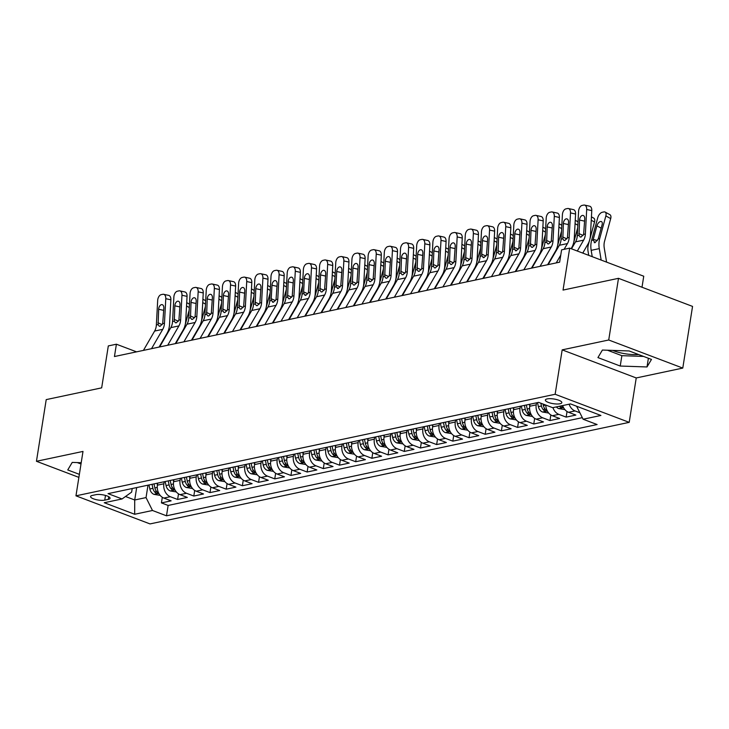 <?xml version="1.0" encoding="UTF-8"?>
<svg xmlns="http://www.w3.org/2000/svg" width="729" height="729" viewBox="0 0 729 729"><rect width="100%" height="100%" fill="white"/><g stroke="black" fill="none" stroke-linecap="round" stroke-linejoin="round"><path stroke-width="1.09" d="M612.661 350.394A20.312 5.741 -171 0 0 638.568 354.522M547.197 398.909A8.329 2.351 -171 0 0 545.374 400.039A8.329 2.351 -171 0 0 550.687 403.146A8.329 2.351 -171 0 0 560.009 403.766A8.329 2.351 -171 0 0 561.831 402.645A8.329 2.351 -171 0 0 556.528 399.538A8.329 2.351 -171 0 0 547.197 398.909M642.003 287.244L643.743 276.218L569.686 248.133L561.594 249.856L559.635 262.185L114.444 356.536L116.403 344.206L108.311 345.92L101.668 387.855L46.219 399.61L36.45 461.284L78.878 477.377M682.781 368.081L692.55 306.408L618.493 278.323L608.724 339.996L562.177 349.865L555.143 394.271L629.209 422.355L636.235 377.95L682.781 368.081L608.724 339.996M555.143 394.271L75.962 495.829L150.019 523.914L629.209 422.355M157.719 483.108L157.4 485.168A10.416 8.037 78 0 0 163.843 498.071L171.142 500.841L161.428 502.901L162.321 497.296M164.198 481.741L163.87 483.792A10.416 8.037 78 0 0 170.313 496.695L177.621 499.465L178.505 493.87M177.621 499.465L187.335 497.415L180.027 494.645A10.416 8.037 78 0 1 173.584 481.732L173.912 479.682M190.096 476.247L189.777 478.306A10.416 8.037 78 0 0 196.219 491.209L203.519 493.98L193.814 496.039L194.698 490.435M206.289 472.82L205.961 474.871A10.416 8.037 78 0 0 212.403 487.774L219.711 490.553L209.998 492.604L210.881 487.008M222.473 469.385L222.154 471.444A10.416 8.037 78 0 0 228.596 484.348L235.904 487.118L226.19 489.177L227.074 483.573M238.665 465.959L238.337 468.009A10.416 8.037 78 0 0 244.78 480.912L252.088 483.691L242.374 485.742L243.267 480.147M254.849 462.523L254.53 464.583A10.416 8.037 78 0 0 260.973 477.486L268.281 480.256L258.567 482.316L259.451 476.711M271.042 459.097L270.714 461.147A10.416 8.037 78 0 0 277.157 474.05L284.465 476.821L274.751 478.88L275.644 473.276M287.235 455.661L286.907 457.721A10.416 8.037 78 0 0 293.35 470.624L300.658 473.394L290.944 475.454L291.828 469.85M303.419 452.235L303.091 454.285A10.416 8.037 78 0 0 309.533 467.189L316.842 469.959L307.128 472.018L308.021 466.414M319.612 448.8L319.284 450.859A10.416 8.037 78 0 0 325.726 463.762L333.035 466.533L323.321 468.592L324.205 462.988M335.796 445.373L335.468 447.424A10.416 8.037 78 0 0 341.919 460.327L349.218 463.097L339.504 465.157L340.397 459.552M351.989 441.938L351.66 443.997A10.416 8.037 78 0 0 358.103 456.901L365.411 459.671L355.697 461.73L356.581 456.126M368.172 438.512L367.853 440.562A10.416 8.037 78 0 0 374.296 453.465L381.595 456.236L371.881 458.295L372.774 452.691M384.365 435.076L384.037 437.136A10.416 8.037 78 0 0 390.48 450.039L397.788 452.809L388.074 454.869L388.958 449.264M400.549 431.65L400.23 433.7A10.416 8.037 78 0 0 406.673 446.604L413.972 449.374L404.267 451.433L405.151 445.829M416.742 428.215L416.414 430.274A10.416 8.037 78 0 0 422.856 443.177L430.165 445.948L420.451 448.007L421.335 442.403M432.926 424.788L432.607 426.839A10.416 8.037 78 0 0 439.049 439.742L446.358 442.512L436.644 444.572L437.528 438.967M449.119 421.353L448.791 423.412A10.416 8.037 78 0 0 455.233 436.316L462.541 439.086L452.827 441.145L453.72 435.541M465.302 417.927L464.984 419.977A10.416 8.037 78 0 0 471.426 432.88L478.734 435.65L469.02 437.71L469.904 432.106M481.495 414.491L481.167 416.551A10.416 8.037 78 0 0 487.61 429.454L494.918 432.224L485.204 434.284L486.097 428.679M497.688 411.065L497.36 413.115A10.416 8.037 78 0 0 503.803 426.018L511.111 428.789L501.397 430.848L502.281 425.244M513.872 407.629L513.544 409.689A10.416 8.037 78 0 0 519.996 422.592L527.295 425.362L517.581 427.422L518.474 421.818M530.065 404.203L529.737 406.253A10.416 8.037 78 0 0 536.179 419.157L543.488 421.927L533.774 423.986L534.658 418.382M540.854 403.201L541.456 405.989A6.898 5.331 78 0 0 544.071 410.473C546.194 411.32 546.841 411.183 546.012 410.062A6.898 5.331 -102 0 1 543.397 405.57L545.775 405.069A10.416 8.037 78 0 0 552.372 415.73L559.672 418.501L549.958 420.56L550.851 414.956M562.66 405.579A10.416 8.037 78 0 0 568.556 412.295L575.864 415.065L566.151 417.125L567.034 411.521M104.748 500.14L108.302 499.383A8.074 2.278 -171 0 0 110.07 498.29A8.074 2.278 -171 0 0 104.93 495.283A8.074 2.278 -171 0 0 95.891 494.681L92.337 495.428A8.074 2.278 -171 0 0 90.569 496.522A8.074 2.278 -171 0 0 95.709 499.529A8.074 2.278 -171 0 0 104.748 500.14L105.486 495.438M136.678 487.573L134.71 499.985L146.037 497.588L152.489 510.491L166.494 515.804L597.115 424.542L583.109 419.23L600.915 415.457L570.488 403.912L552.682 407.693L538.667 402.372L108.047 493.642L122.062 498.955L131.63 492.121L132.204 488.521M152.489 510.491L134.674 514.264L104.256 502.728L122.062 498.955M536.535 402.827L536.216 404.877L529.737 406.253M520.351 406.263L520.023 408.313L513.544 409.689M504.158 409.689L503.83 411.748L497.36 413.115M487.974 413.124L487.646 415.175L481.167 416.551M471.781 416.551L471.453 418.61L464.984 419.977M455.598 419.986L455.27 422.036L448.791 423.412M439.405 423.412L439.077 425.472L432.607 426.839M423.212 426.848L422.893 428.898L416.414 430.274M407.028 430.274L406.7 432.333L400.23 433.7M390.835 433.709L390.516 435.76L384.037 437.136M374.651 437.136L374.323 439.195L367.853 440.562M358.458 440.571L358.139 442.621L351.66 443.997M342.275 443.997L341.947 446.057L335.468 447.424M326.082 447.433L325.763 449.483L319.284 450.859M309.898 450.859L309.57 452.919L303.091 454.285M293.705 454.295L293.377 456.345L286.907 457.721M277.521 457.721L277.193 459.78L270.714 461.147M261.328 461.156L261 463.207L254.53 464.583M245.144 464.583L244.816 466.642L238.337 468.009M228.952 468.018L228.624 470.068L222.154 471.444M212.759 471.444L212.44 473.504L205.961 474.871M196.575 474.88L196.247 476.93L189.777 478.306M180.382 478.306L180.063 480.365L173.584 481.732M161.428 502.901L168.135 505.443L582.325 417.662M579.874 412.76L575.035 410.928A10.416 8.037 -102 0 1 569.13 404.203M566.151 417.125L558.842 414.354A10.416 8.037 -102 0 1 552.947 407.629M549.958 420.56L542.658 417.79A10.416 8.037 -102 0 1 536.216 404.877M533.774 423.986L526.466 421.216A10.416 8.037 -102 0 1 520.023 408.313M517.581 427.422L510.282 424.652A10.416 8.037 -102 0 1 503.83 411.748M501.397 430.848L494.089 428.078A10.416 8.037 -102 0 1 487.646 415.175M485.204 434.284L477.905 431.513A10.416 8.037 -102 0 1 471.453 418.61M469.02 437.71L461.712 434.94A10.416 8.037 -102 0 1 455.27 422.036M452.827 441.145L445.519 438.375A10.416 8.037 -102 0 1 439.077 425.472M436.644 444.572L429.335 441.801A10.416 8.037 -102 0 1 422.893 428.898M420.451 448.007L413.143 445.237A10.416 8.037 -102 0 1 406.7 432.333M404.267 451.433L396.959 448.663A10.416 8.037 -102 0 1 390.516 435.76M388.074 454.869L380.766 452.098A10.416 8.037 -102 0 1 374.323 439.195M371.881 458.295L364.582 455.525A10.416 8.037 -102 0 1 358.139 442.621M355.697 461.73L348.389 458.96A10.416 8.037 -102 0 1 341.947 446.057M339.504 465.157L332.205 462.386A10.416 8.037 -102 0 1 325.763 449.483M323.321 468.592L316.012 465.822A10.416 8.037 -102 0 1 309.57 452.919M307.128 472.018L299.829 469.248A10.416 8.037 -102 0 1 293.377 456.345M290.944 475.454L283.636 472.684A10.416 8.037 -102 0 1 277.193 459.78M274.751 478.88L267.443 476.11A10.416 8.037 -102 0 1 261 463.207M258.567 482.316L251.259 479.545A10.416 8.037 -102 0 1 244.816 466.642M242.374 485.742L235.066 482.972A10.416 8.037 -102 0 1 228.624 470.068M226.19 489.177L218.882 486.407A10.416 8.037 -102 0 1 212.44 473.504M209.998 492.604L202.689 489.833A10.416 8.037 -102 0 1 196.247 476.93M193.814 496.039L186.506 493.269A10.416 8.037 -102 0 1 180.063 480.365M148.005 485.168L146.037 497.588M569.686 248.133L563.043 290.078L618.493 278.323M75.962 495.829L82.997 451.424L36.45 461.284M136.569 351.852L116.403 344.206M125.497 496.495L134.71 499.985L134.674 514.264M168.135 505.443L166.494 515.804M583.109 419.23L576.657 406.326M81.201 462.715L72.226 462.405L67.751 469.95L79.361 474.351M562.177 349.865L636.235 377.95M629.173 350.959L602.4 350.048L597.935 357.584L620.233 366.04L647.006 366.96L651.48 359.424L629.173 350.959M77.292 462.587L81.001 463.99M607.476 350.221L621.873 355.679L643.579 356.426M648.391 358.249L647.006 366.96M621.873 355.679L620.233 366.04M143.422 350.403L154.63 331.057A13.022 10.051 78 0 0 156.361 324.952L157.683 300.412A5.203 3.126 -77.7 0 1 161.2 294.644L162.813 294.297A5.203 3.126 -77.7 0 1 163.651 294.297A5.203 3.126 -77.7 0 1 165.784 298.699L164.462 323.239L162.713 323.603L160.143 326.273L159.232 326.191L158.111 324.587L158.649 309.26A4.164 2.497 102.3 0 1 161.455 304.64A4.164 2.497 102.3 0 1 162.13 304.64A4.164 2.497 102.3 0 1 163.834 308.157L162.713 323.603M159.077 347.077L166.95 333.508A19.528 15.081 78 0 0 169.547 324.35L170.868 299.801L165.784 298.699M151.514 348.681L162.731 329.344A13.022 10.051 78 0 0 164.462 323.239M163.651 294.297L168.736 295.4A5.203 3.126 102.3 0 1 170.868 299.801M183.881 329.599L184.729 326.474M185.23 324.615L189.175 310.098M178.523 338.839L178.423 338.21M157.437 484.922L157.072 483.254M160.17 495.383L153.919 494.344A6.898 5.331 -102 0 1 149.846 488.977L148.98 484.967M171.834 325.362L172.254 323.849M152.051 484.311L152.926 488.33A6.898 5.331 78 0 0 155.541 492.813C157.664 493.67 158.311 493.533 157.482 492.403A6.898 5.331 -102 0 1 154.867 487.92L154.001 483.901M186.715 302.635L189.066 303.92A5.203 2.761 118.7 0 1 189.485 304.266M158.011 493.114L157.482 492.403M159.605 346.968L170.823 327.631A13.022 10.051 78 0 0 172.554 321.525L173.876 296.976A5.203 3.126 -77.7 0 1 177.384 291.208L179.006 290.862A5.203 3.126 -77.7 0 1 179.844 290.862A5.203 3.126 -77.7 0 1 181.968 295.263L180.646 319.803L178.906 320.177L176.327 322.838L175.416 322.765L174.295 321.152L174.842 305.825A4.164 2.497 102.3 0 1 177.648 301.205A4.164 2.497 102.3 0 1 178.313 301.205A4.164 2.497 102.3 0 1 180.017 304.731L178.906 320.177M175.27 343.651L183.134 330.073A19.528 15.081 78 0 0 185.731 320.915L187.052 296.375L181.968 295.263M167.706 345.254L178.915 325.909A13.022 10.051 78 0 0 180.646 319.803M179.844 290.862L184.929 291.974A5.203 3.126 102.3 0 1 187.052 296.375M175.798 343.541L187.007 324.195A13.022 10.051 78 0 0 188.738 318.09L190.059 293.55A5.203 3.126 -77.7 0 1 193.577 287.782L195.19 287.436A5.203 3.126 -77.7 0 1 196.028 287.436A5.203 3.126 -77.7 0 1 198.16 291.837L196.839 316.377L195.09 316.741L192.52 319.411L191.609 319.329L190.488 317.726L191.025 302.398A4.164 2.497 102.3 0 1 193.832 297.778A4.164 2.497 102.3 0 1 194.506 297.778A4.164 2.497 102.3 0 1 196.21 301.296L195.09 316.741M191.454 340.215L199.327 326.647A19.528 15.081 78 0 0 201.924 317.489L203.245 292.94L198.16 291.837M183.89 341.819L195.108 322.482A13.022 10.051 78 0 0 196.839 316.377M196.028 287.436L201.113 288.538A5.203 3.126 102.3 0 1 203.245 292.94M191.982 340.106L203.2 320.769A13.022 10.051 78 0 0 204.931 314.664L206.252 290.115A5.203 3.126 -77.7 0 1 209.761 284.346L211.383 284A5.203 3.126 -77.7 0 1 212.221 284A5.203 3.126 -77.7 0 1 214.344 288.402L213.023 312.941L211.282 313.315L208.704 315.976L207.792 315.903L206.672 314.29L207.218 298.963A4.164 2.497 102.3 0 1 210.025 294.343A4.164 2.497 102.3 0 1 210.69 294.343A4.164 2.497 102.3 0 1 212.394 297.869L211.282 313.315M207.647 336.789L215.52 323.211A19.528 15.081 78 0 0 218.117 314.053L219.429 289.513L214.344 288.402M200.083 338.393L211.292 319.047A13.022 10.051 78 0 0 213.023 312.941M212.221 284L217.306 285.112A5.203 3.126 102.3 0 1 219.429 289.513M208.175 336.68L219.393 317.334A13.022 10.051 78 0 0 221.124 311.228L222.436 286.688A5.203 3.126 -77.7 0 1 225.954 280.92L227.566 280.574A5.203 3.126 -77.7 0 1 228.405 280.574A5.203 3.126 -77.7 0 1 230.537 284.975L229.216 309.515L227.466 309.88L224.897 312.55L223.985 312.468L222.864 310.864L223.402 295.537A4.164 2.497 102.3 0 1 226.218 290.917A4.164 2.497 102.3 0 1 226.883 290.917A4.164 2.497 102.3 0 1 228.587 294.434L227.466 309.88M223.83 333.353L231.704 319.785A19.528 15.081 78 0 0 234.301 310.627L235.622 286.078L230.537 284.975M216.267 334.957L227.484 315.621A13.022 10.051 78 0 0 229.216 309.515M228.405 280.574L233.49 281.676A5.203 3.126 102.3 0 1 235.622 286.078M200.065 326.164L200.922 323.038M201.423 321.188L205.359 306.672M194.716 335.404L194.607 334.784M173.62 481.486L173.265 479.819M176.363 491.947L170.103 490.909A6.898 5.331 -102 0 1 166.039 485.55L165.164 481.532M188.027 321.926L188.437 320.414M168.244 480.885L169.11 484.894A6.898 5.331 78 0 0 171.725 489.387C173.848 490.234 174.495 490.098 173.666 488.977A6.898 5.331 -102 0 1 171.051 484.484L170.185 480.475M202.908 299.209L205.25 300.494A5.203 2.761 118.7 0 1 205.678 300.84M174.204 489.678L173.666 488.977M216.258 322.737L217.105 319.612M217.607 317.753L221.552 303.237M210.9 331.977L210.799 331.349M189.813 478.06L189.449 476.392M192.547 488.521L186.296 487.482A6.898 5.331 -102 0 1 182.223 482.115L181.357 478.106M204.22 318.5L204.63 316.987M184.437 477.449L185.303 481.468A6.898 5.331 78 0 0 187.918 485.951C190.041 486.808 190.688 486.671 189.859 485.541A6.898 5.331 -102 0 1 187.244 481.058L186.378 477.039M219.092 295.774L221.443 297.058A5.203 2.761 118.7 0 1 221.862 297.405M190.387 486.252L189.859 485.541M232.451 319.302L233.298 316.176M233.799 314.327L237.736 299.81M227.093 328.542L226.983 327.922M205.997 474.625L205.642 472.957M208.74 485.086L202.48 484.047A6.898 5.331 -102 0 1 198.416 478.689L197.55 474.67M220.404 315.065L220.814 313.552M200.621 474.023L201.486 478.033A6.898 5.331 78 0 0 204.102 482.525C206.234 483.373 206.881 483.236 206.043 482.106A6.898 5.331 -102 0 1 203.427 477.623L202.562 473.613M235.285 292.347L237.627 293.632A5.203 2.761 118.7 0 1 238.055 293.978M206.58 482.817L206.043 482.106M248.635 315.876L249.482 312.75M249.983 310.891L253.929 296.375M243.276 325.116L243.176 324.487M222.19 471.198L221.826 469.522M224.924 481.659L218.673 480.621A6.898 5.331 -102 0 1 214.599 475.253L213.734 471.244M236.597 311.638L237.007 310.126M216.814 470.588L217.679 474.606A6.898 5.331 78 0 0 220.295 479.09C222.418 479.946 223.065 479.81 222.236 478.68A6.898 5.331 -102 0 1 219.62 474.196L218.755 470.178M251.469 288.912L253.82 290.197A5.203 2.761 118.7 0 1 254.239 290.543M222.764 479.39L222.236 478.68M224.359 333.244L235.576 313.907A13.022 10.051 78 0 0 237.308 307.802L238.629 283.253A5.203 3.126 -77.7 0 1 242.137 277.485L243.759 277.138A5.203 3.126 -77.7 0 1 244.598 277.138A5.203 3.126 -77.7 0 1 246.721 281.54L245.4 306.08L243.659 306.453L241.08 309.114L240.169 309.041L239.048 307.428L239.595 292.101A4.164 2.497 102.3 0 1 242.402 287.481A4.164 2.497 102.3 0 1 243.067 287.481A4.164 2.497 102.3 0 1 244.771 291.008L243.659 306.453M240.023 329.927L247.896 316.35A19.528 15.081 78 0 0 250.494 307.191L251.806 282.652L246.721 281.54M232.46 331.531L243.668 312.185A13.022 10.051 78 0 0 245.4 306.08M244.598 277.138L249.683 278.25A5.203 3.126 102.3 0 1 251.806 282.652M264.827 312.44L265.675 309.315M266.176 307.465L270.113 292.949M259.469 321.68L259.36 321.061M238.374 467.763L238.018 466.095M241.117 478.224L234.856 477.185A6.898 5.331 -102 0 1 230.792 471.827L229.927 467.808M252.781 308.203L253.191 306.69M232.998 467.161L233.863 471.171A6.898 5.331 78 0 0 236.478 475.663C238.611 476.511 239.258 476.374 238.429 475.244A6.898 5.331 -102 0 1 235.813 470.761L234.938 466.751M267.661 285.486L270.003 286.77A5.203 2.761 118.7 0 1 270.432 287.117M238.957 475.955L238.429 475.244M240.552 329.809L251.769 310.472A13.022 10.051 78 0 0 253.501 304.367L254.813 279.827A5.203 3.126 -77.7 0 1 258.33 274.058L259.943 273.712A5.203 3.126 -77.7 0 1 260.782 273.712A5.203 3.126 -77.7 0 1 262.914 278.113L261.593 302.653L259.852 303.018L257.273 305.679L256.362 305.606L255.241 303.993L255.779 288.675A4.164 2.497 102.3 0 1 258.595 284.055A4.164 2.497 102.3 0 1 259.26 284.055A4.164 2.497 102.3 0 1 260.964 287.572L259.852 303.018M256.207 326.492L264.08 312.914A19.528 15.081 78 0 0 266.677 303.765L267.999 279.216L262.914 278.113M248.644 328.096L259.861 308.759A13.022 10.051 78 0 0 261.593 302.653M260.782 273.712L265.866 274.815A5.203 3.126 102.3 0 1 267.999 279.216M281.011 309.005L281.859 305.879M282.36 304.029L286.306 289.513M275.653 318.245L275.553 317.625M254.567 464.337L254.202 462.66M257.301 474.798L251.049 473.75A6.898 5.331 -102 0 1 246.976 468.392L246.11 464.382M268.974 304.777L269.384 303.264M249.19 463.726L250.056 467.745A6.898 5.331 78 0 0 252.671 472.228C254.795 473.085 255.442 472.948 254.612 471.818A6.898 5.331 -102 0 1 251.997 467.335L251.131 463.316M283.854 282.05L286.196 283.335A5.203 2.761 118.7 0 1 286.615 283.681M255.141 472.529L254.612 471.818M256.745 326.382L267.953 307.037A13.022 10.051 78 0 0 269.684 300.94L271.006 276.391A5.203 3.126 -77.7 0 1 274.514 270.623L276.136 270.277A5.203 3.126 -77.7 0 1 276.974 270.277A5.203 3.126 -77.7 0 1 279.098 274.678L277.776 299.218L276.036 299.592L273.457 302.253L272.546 302.18M272.4 323.065L280.273 309.488A19.528 15.081 78 0 0 282.87 300.33L284.192 275.79L279.098 274.678M264.837 324.669L276.045 305.323A13.022 10.051 78 0 0 277.776 299.218M276.974 270.277L282.059 271.388A5.203 3.126 102.3 0 1 284.192 275.79M273.457 302.253L271.434 300.567L271.243 298.735L271.972 285.239A4.164 2.497 102.3 0 1 274.778 280.619A4.164 2.497 102.3 0 1 275.453 280.619A4.164 2.497 102.3 0 1 277.148 284.146L276.036 299.592M297.204 305.579L298.052 302.453M298.553 300.603L302.489 286.087M291.846 314.819L291.737 314.199M270.76 460.901L270.395 459.234M273.493 471.362L267.233 470.323A6.898 5.331 -102 0 1 263.169 464.965L262.303 460.947M285.157 301.341L285.568 299.829M265.374 460.3L266.24 464.309A6.898 5.331 78 0 0 268.855 468.802C270.988 469.649 271.635 469.512 270.805 468.382A6.898 5.331 -102 0 1 268.19 463.899L267.315 459.881M300.038 278.624L302.38 279.909A5.203 2.761 118.7 0 1 302.808 280.255M271.334 469.093L270.805 468.382M272.928 322.947L284.146 303.61A13.022 10.051 78 0 0 285.877 297.505L287.199 272.965A5.203 3.126 -77.7 0 1 290.707 267.188L292.329 266.85A5.203 3.126 -77.7 0 1 293.158 266.85A5.203 3.126 -77.7 0 1 295.291 271.252L293.969 295.792L292.229 296.156L289.65 298.817L288.739 298.744L287.618 297.131L288.155 281.804A4.164 2.497 102.3 0 1 290.971 277.193A4.164 2.497 102.3 0 1 291.636 277.193A4.164 2.497 102.3 0 1 293.34 280.711L292.229 296.156M288.584 319.63L296.457 306.052A19.528 15.081 78 0 0 299.054 296.903L300.375 272.354L295.291 271.252M281.02 321.234L292.238 301.897A13.022 10.051 78 0 0 293.969 295.792M293.158 266.85L298.252 267.953A5.203 3.126 102.3 0 1 300.375 272.354M313.388 302.143L314.235 299.018M314.746 297.168L318.682 282.652M308.03 311.383L307.93 310.764M286.944 457.475L286.579 455.798M289.677 467.936L283.426 466.888A6.898 5.331 -102 0 1 279.353 461.53L278.487 457.52M301.35 297.915L301.76 296.402M281.567 456.864L282.433 460.883A6.898 5.331 78 0 0 285.048 465.366C287.171 466.223 287.818 466.086 286.989 464.956A6.898 5.331 -102 0 1 284.374 460.473L283.508 456.454M316.231 275.188L318.573 276.473A5.203 2.761 118.7 0 1 318.992 276.82M287.518 465.667L286.989 464.956M289.121 319.521L300.33 300.175A13.022 10.051 78 0 0 302.061 294.069L303.382 269.53A5.203 3.126 -77.7 0 1 306.891 263.761L308.513 263.415A5.203 3.126 -77.7 0 1 309.351 263.415A5.203 3.126 -77.7 0 1 311.474 267.816L310.162 292.356L308.413 292.73L305.834 295.391L304.922 295.318M304.777 316.204L312.65 302.626A19.528 15.081 78 0 0 315.247 293.468L316.568 268.928L311.474 267.816M297.213 317.808L308.431 298.462A13.022 10.051 78 0 0 310.162 292.356M309.351 263.415L314.436 264.527A5.203 3.126 102.3 0 1 316.568 268.928M305.834 295.391L303.811 293.705L303.619 291.873L304.348 278.378A4.164 2.497 102.3 0 1 307.155 273.758A4.164 2.497 102.3 0 1 307.829 273.758A4.164 2.497 102.3 0 1 309.524 277.275L308.413 292.73M329.581 298.717L330.428 295.591M330.93 293.741L334.866 279.225M324.223 307.957L324.123 307.328M303.136 454.039L302.772 452.372M305.87 464.501L299.61 463.462A6.898 5.331 -102 0 1 295.546 458.104L294.68 454.085M317.534 294.48L317.944 292.967M297.751 453.438L298.617 457.447A6.898 5.331 78 0 0 301.241 461.94C303.364 462.787 304.011 462.651 303.182 461.521A6.898 5.331 -102 0 1 300.567 457.037L299.692 453.019M332.415 271.762L334.757 273.047A5.203 2.761 118.7 0 1 335.185 273.393M303.711 462.232L303.182 461.521M305.305 316.085L316.523 296.749A13.022 10.051 78 0 0 318.254 290.643L319.575 266.103A5.203 3.126 -77.7 0 1 323.084 260.326L324.706 259.989A5.203 3.126 -77.7 0 1 325.535 259.989A5.203 3.126 -77.7 0 1 327.667 264.39L326.346 288.93L324.605 289.295L322.027 291.955L321.115 291.882L319.995 290.27L320.541 274.942A4.164 2.497 102.3 0 1 323.348 270.331A4.164 2.497 102.3 0 1 324.013 270.331A4.164 2.497 102.3 0 1 325.717 273.849L324.605 289.295M320.97 312.768L328.834 299.191A19.528 15.081 78 0 0 331.431 290.033L332.752 265.493L327.667 264.39M313.397 314.372L324.615 295.035A13.022 10.051 78 0 0 326.346 288.93M325.535 259.989L330.629 261.091A5.203 3.126 102.3 0 1 332.752 265.493M345.765 295.281L346.612 292.156M347.122 290.306L351.059 275.79M340.407 304.522L340.306 303.902M319.32 450.613L318.965 448.936M322.054 461.074L315.803 460.026A6.898 5.331 -102 0 1 311.73 454.668L310.864 450.659M333.727 291.053L334.137 289.541M313.944 450.003L314.81 454.021A6.898 5.331 78 0 0 317.425 458.505C319.548 459.361 320.195 459.215 319.366 458.094A6.898 5.331 -102 0 1 316.751 453.611L315.885 449.593M348.608 268.327L350.95 269.612A5.203 2.761 118.7 0 1 351.369 269.958M319.903 458.805L319.366 458.094M321.498 312.659L332.706 293.313A13.022 10.051 78 0 0 334.438 287.208L335.759 262.668A5.203 3.126 -77.7 0 1 339.277 256.9L340.89 256.553A5.203 3.126 -77.7 0 1 341.728 256.553A5.203 3.126 -77.7 0 1 343.851 260.955L342.539 285.495L340.789 285.868L338.21 288.529L337.308 288.456M337.153 309.342L345.027 295.764A19.528 15.081 78 0 0 347.624 286.606L348.945 262.066L343.851 260.955M329.59 310.946L340.808 291.6A13.022 10.051 78 0 0 342.539 285.495M341.728 256.553L346.813 257.665A5.203 3.126 102.3 0 1 348.945 262.066M338.21 288.529L336.187 286.843L335.996 285.012L336.725 271.516A4.164 2.497 102.3 0 1 339.532 266.896A4.164 2.497 102.3 0 1 340.206 266.896A4.164 2.497 102.3 0 1 341.91 270.413L340.789 285.868M361.958 291.855L362.805 288.73M363.306 286.88L367.252 272.364M356.599 301.095L356.499 300.466M335.513 447.178L335.149 445.51M338.247 457.639L331.996 456.6A6.898 5.331 -102 0 1 327.922 451.242L327.057 447.223M349.911 287.618L350.321 286.105M330.128 446.576L331.002 450.586A6.898 5.331 78 0 0 333.618 455.078C335.741 455.926 336.388 455.789 335.559 454.659A6.898 5.331 -102 0 1 332.943 450.176L332.078 446.157M364.792 264.9L367.143 266.185A5.203 2.761 118.7 0 1 367.562 266.532M336.087 455.37L335.559 454.659M337.682 309.224L348.899 289.887A13.022 10.051 78 0 0 350.631 283.781L351.952 259.242A5.203 3.126 -77.7 0 1 355.46 253.464L357.082 253.127A5.203 3.126 -77.7 0 1 357.912 253.118A5.203 3.126 -77.7 0 1 360.044 257.528L358.723 282.068L356.982 282.433L354.403 285.094L353.492 285.021L352.371 283.408L352.918 268.081A4.164 2.497 102.3 0 1 355.725 263.47A4.164 2.497 102.3 0 1 356.39 263.461A4.164 2.497 102.3 0 1 358.094 266.987L356.982 282.433M353.346 305.907L361.21 292.329A19.528 15.081 78 0 0 363.807 283.171L365.129 258.631L360.044 257.528M345.783 307.51L356.991 288.174A13.022 10.051 78 0 0 358.723 282.068M357.912 253.118L363.006 254.23A5.203 3.126 102.3 0 1 365.129 258.631M378.141 288.42L378.998 285.294M379.499 283.444L383.436 268.928M372.783 297.66L372.683 297.04M351.697 443.751L351.342 442.075M354.431 454.213L348.18 453.165A6.898 5.331 -102 0 1 344.115 447.806L343.241 443.797M366.104 284.192L366.514 282.679M346.321 443.141L347.186 447.159A6.898 5.331 78 0 0 349.802 451.643C351.925 452.499 352.572 452.354 351.743 451.233A6.898 5.331 -102 0 1 349.127 446.749L348.262 442.731M380.985 261.465L383.326 262.75A5.203 2.761 118.7 0 1 383.755 263.096M352.28 451.944L351.743 451.233M353.875 305.797L365.083 286.451A13.022 10.051 78 0 0 366.815 280.346L368.136 255.806A5.203 3.126 -77.7 0 1 371.653 250.038L373.266 249.692A5.203 3.126 -77.7 0 1 374.105 249.692A5.203 3.126 -77.7 0 1 376.237 254.093L374.916 278.633L373.166 279.007L370.596 281.667L369.685 281.585L368.564 279.982L369.102 264.654A4.164 2.497 102.3 0 1 371.908 260.034A4.164 2.497 102.3 0 1 372.583 260.034A4.164 2.497 102.3 0 1 374.287 263.552L373.166 279.007M369.53 302.48L377.403 288.903A19.528 15.081 78 0 0 380 279.745L381.322 255.205L376.237 254.093M361.967 304.084L373.184 284.738A13.022 10.051 78 0 0 374.916 278.633M374.105 249.692L379.189 250.803A5.203 3.126 102.3 0 1 381.322 255.205M370.059 302.362L381.276 283.025A13.022 10.051 78 0 0 383.007 276.92L384.329 252.38A5.203 3.126 -77.7 0 1 387.837 246.602L389.459 246.265A5.203 3.126 -77.7 0 1 390.297 246.256A5.203 3.126 -77.7 0 1 392.421 250.667L391.099 275.207L389.359 275.571L386.78 278.232L385.869 278.159L384.748 276.546L385.295 261.219A4.164 2.497 102.3 0 1 388.101 256.608A4.164 2.497 102.3 0 1 388.767 256.599A4.164 2.497 102.3 0 1 390.471 260.125L389.359 275.571M385.723 299.045L393.596 285.467A19.528 15.081 78 0 0 396.184 276.309L397.505 251.769L392.421 250.667M378.16 300.649L389.368 281.312A13.022 10.051 78 0 0 391.099 275.207M390.297 246.256L395.382 247.368A5.203 3.126 102.3 0 1 397.505 251.769M386.252 298.936L397.469 279.59A13.022 10.051 78 0 0 399.2 273.484L400.513 248.944A5.203 3.126 -77.7 0 1 404.03 243.176L405.643 242.83A5.203 3.126 -77.7 0 1 406.481 242.83A5.203 3.126 -77.7 0 1 408.614 247.231L407.292 271.771L405.543 272.145L402.973 274.806L402.062 274.724L400.941 273.12L401.479 257.793A4.164 2.497 102.3 0 1 404.285 253.173A4.164 2.497 102.3 0 1 404.959 253.173A4.164 2.497 102.3 0 1 406.664 256.69L405.543 272.145M401.907 295.619L409.78 282.041A19.528 15.081 78 0 0 412.377 272.883L413.698 248.343L408.614 247.231M394.343 297.222L405.561 277.877A13.022 10.051 78 0 0 407.292 271.771M406.481 242.83L411.566 243.942A5.203 3.126 102.3 0 1 413.698 248.343M402.435 295.5L413.653 276.163A13.022 10.051 78 0 0 415.384 270.058L416.706 245.518A5.203 3.126 -77.7 0 1 420.214 239.741L421.836 239.404A5.203 3.126 -77.7 0 1 422.674 239.394A5.203 3.126 -77.7 0 1 424.797 243.796L423.476 268.345L421.736 268.709L419.157 271.37L418.246 271.297L417.125 269.684L417.671 254.357A4.164 2.497 102.3 0 1 420.478 249.746A4.164 2.497 102.3 0 1 421.143 249.737A4.164 2.497 102.3 0 1 422.847 253.264L421.736 268.709M418.1 292.183L425.973 278.606A19.528 15.081 78 0 0 428.57 269.448L429.882 244.908L424.797 243.796M410.536 293.787L421.745 274.45A13.022 10.051 78 0 0 423.476 268.345M422.674 239.394L427.759 240.506A5.203 3.126 102.3 0 1 429.882 244.908M418.628 292.074L429.846 272.728A13.022 10.051 78 0 0 431.577 266.623L432.889 242.083A5.203 3.126 -77.7 0 1 436.407 236.314L438.02 235.968A5.203 3.126 -77.7 0 1 438.858 235.968A5.203 3.126 -77.7 0 1 440.99 240.37L439.669 264.909L437.929 265.283L435.35 267.944L434.438 267.862L433.318 266.258L433.855 250.931A4.164 2.497 102.3 0 1 436.671 246.311A4.164 2.497 102.3 0 1 437.336 246.311A4.164 2.497 102.3 0 1 439.04 249.828L437.929 265.283M434.284 288.757L442.157 275.179A19.528 15.081 78 0 0 444.754 266.021L446.075 241.481L440.99 240.37M426.72 290.361L437.938 271.015A13.022 10.051 78 0 0 439.669 264.909M438.858 235.968L443.943 237.08A5.203 3.126 102.3 0 1 446.075 241.481M434.812 288.638L446.03 269.302A13.022 10.051 78 0 0 447.761 263.196L449.082 238.656A5.203 3.126 -77.7 0 1 452.591 232.879L454.213 232.542A5.203 3.126 -77.7 0 1 455.051 232.533A5.203 3.126 -77.7 0 1 457.174 236.934L455.853 261.483L454.112 261.848L451.533 264.509L450.622 264.436L449.501 262.823L450.048 247.496A4.164 2.497 102.3 0 1 452.855 242.885A4.164 2.497 102.3 0 1 453.529 242.875A4.164 2.497 102.3 0 1 455.224 246.402L454.112 261.848M450.476 285.321L458.35 271.744A19.528 15.081 78 0 0 460.947 262.586L462.259 238.046L457.174 236.934M442.913 286.925L454.121 267.589A13.022 10.051 78 0 0 455.853 261.483M455.051 232.533L460.136 233.644A5.203 3.126 102.3 0 1 462.259 238.046M451.005 285.212L462.222 265.866A13.022 10.051 78 0 0 463.954 259.761L465.275 235.221A5.203 3.126 -77.7 0 1 468.783 229.453L470.396 229.106A5.203 3.126 -77.7 0 1 471.235 229.106A5.203 3.126 -77.7 0 1 473.367 233.508L472.046 258.048L470.305 258.421L467.726 261.082L466.815 261L465.694 259.396L466.232 244.069A4.164 2.497 102.3 0 1 469.048 239.449A4.164 2.497 102.3 0 1 469.713 239.449A4.164 2.497 102.3 0 1 471.417 242.967L470.305 258.421M466.66 281.895L474.533 268.318A19.528 15.081 78 0 0 477.131 259.159L478.452 234.62L473.367 233.508M459.097 283.499L470.314 264.153A13.022 10.051 78 0 0 472.046 258.048M471.235 229.106L476.329 230.218A5.203 3.126 102.3 0 1 478.452 234.62M467.198 281.777L478.406 262.44A13.022 10.051 78 0 0 480.138 256.335L481.459 231.795A5.203 3.126 -77.7 0 1 484.967 226.017L486.589 225.68A5.203 3.126 -77.7 0 1 487.428 225.671A5.203 3.126 -77.7 0 1 489.551 230.072L488.23 254.621L486.489 254.986L483.91 257.647L482.999 257.574M482.853 278.46L490.726 264.882A19.528 15.081 78 0 0 493.323 255.724L494.645 231.184L489.551 230.072M475.29 280.064L486.498 260.727A13.022 10.051 78 0 0 488.23 254.621M487.428 225.671L492.512 226.783A5.203 3.126 102.3 0 1 494.645 231.184M483.91 257.647L481.887 255.961L481.696 254.139L482.425 240.634A4.164 2.497 102.3 0 1 485.232 236.023A4.164 2.497 102.3 0 1 485.906 236.014A4.164 2.497 102.3 0 1 487.601 239.54L486.489 254.986M483.382 278.35L494.599 259.005A13.022 10.051 78 0 0 496.331 252.899L497.652 228.359A5.203 3.126 -77.7 0 1 501.16 222.591L502.782 222.245A5.203 3.126 -77.7 0 1 503.611 222.245A5.203 3.126 -77.7 0 1 505.744 226.646L504.422 251.186L502.682 251.56L500.103 254.221L499.192 254.139L498.071 252.535L498.609 237.207A4.164 2.497 102.3 0 1 501.424 232.587A4.164 2.497 102.3 0 1 502.09 232.587A4.164 2.497 102.3 0 1 503.794 236.105L502.682 251.56M499.037 275.033L506.91 261.456A19.528 15.081 78 0 0 509.507 252.298L510.829 227.758L505.744 226.646M491.474 276.628L502.691 257.291A13.022 10.051 78 0 0 504.422 251.186M503.611 222.245L508.705 223.356A5.203 3.126 102.3 0 1 510.829 227.758M499.575 274.915L510.783 255.578A13.022 10.051 78 0 0 512.514 249.473L513.836 224.933A5.203 3.126 -77.7 0 1 517.344 219.156L518.966 218.818A5.203 3.126 -77.7 0 1 519.804 218.809A5.203 3.126 -77.7 0 1 521.928 223.211L520.615 247.76L518.866 248.124L516.287 250.785L515.376 250.712M515.23 271.598L523.103 258.02A19.528 15.081 78 0 0 525.7 248.862L527.021 224.322L521.928 223.211M507.666 273.202L518.884 253.856A13.022 10.051 78 0 0 520.615 247.76M519.804 218.809L524.889 219.921A5.203 3.126 102.3 0 1 527.021 224.322M516.287 250.785L514.264 249.099L514.073 247.277L514.802 233.772A4.164 2.497 102.3 0 1 517.608 229.161A4.164 2.497 102.3 0 1 518.283 229.152A4.164 2.497 102.3 0 1 519.977 232.679L518.866 248.124M515.758 271.489L526.976 252.143A13.022 10.051 78 0 0 528.707 246.037L530.029 221.498A5.203 3.126 -77.7 0 1 533.537 215.729L535.159 215.383A5.203 3.126 -77.7 0 1 535.988 215.383A5.203 3.126 -77.7 0 1 538.12 219.784L536.799 244.324L535.059 244.698L532.48 247.359L531.569 247.277L530.448 245.673L530.994 230.346A4.164 2.497 102.3 0 1 533.801 225.726A4.164 2.497 102.3 0 1 534.466 225.726A4.164 2.497 102.3 0 1 536.17 229.243L535.059 244.698M531.423 268.172L539.287 254.594A19.528 15.081 78 0 0 541.884 245.436L543.205 220.896L538.12 219.784M523.85 269.766L535.068 250.43A13.022 10.051 78 0 0 536.799 244.324M535.988 215.383L541.082 216.495A5.203 3.126 102.3 0 1 543.205 220.896M531.951 268.053L543.16 248.717A13.022 10.051 78 0 0 544.891 242.611L546.212 218.071A5.203 3.126 -77.7 0 1 549.73 212.294L551.343 211.957A5.203 3.126 -77.7 0 1 552.181 211.948A5.203 3.126 -77.7 0 1 554.304 216.349L552.992 240.898L551.242 241.263L548.673 243.923L547.761 243.851L546.641 242.238L547.178 226.91A4.164 2.497 102.3 0 1 549.985 222.299A4.164 2.497 102.3 0 1 550.659 222.29A4.164 2.497 102.3 0 1 552.363 225.817L551.242 241.263M547.607 264.736L555.48 251.159A19.528 15.081 78 0 0 558.077 242.001L559.398 217.461L554.304 216.349M540.043 266.34L551.261 246.994A13.022 10.051 78 0 0 552.992 240.898M552.181 211.948L557.266 213.059A5.203 3.126 102.3 0 1 559.398 217.461M548.135 264.627L559.353 245.281A13.022 10.051 78 0 0 561.084 239.176L562.405 214.636A5.203 3.126 -77.7 0 1 565.914 208.868L567.536 208.521A5.203 3.126 -77.7 0 1 568.374 208.521A5.203 3.126 -77.7 0 1 570.497 212.923L569.176 237.463L567.435 237.836L564.857 240.497L563.945 240.415L562.824 238.811L563.371 223.484A4.164 2.497 102.3 0 1 566.178 218.864A4.164 2.497 102.3 0 1 566.843 218.864A4.164 2.497 102.3 0 1 568.547 222.381L567.435 237.836M571.117 248.68L571.664 247.732A19.528 15.081 78 0 0 574.261 238.574L575.582 214.034L570.497 212.923M564.109 249.318L567.444 243.568A13.022 10.051 78 0 0 569.176 237.463M556.236 262.905L560.756 255.095M568.374 208.521L573.459 209.633A5.203 3.126 102.3 0 1 575.582 214.034M571.5 248.826L575.536 241.855A13.022 10.051 78 0 0 577.268 235.749L578.589 211.21A5.203 3.126 -77.7 0 1 582.106 205.432L583.719 205.095A5.203 3.126 -77.7 0 1 584.558 205.086A5.203 3.126 -77.7 0 1 586.69 209.487L585.369 234.027L583.619 234.401L581.049 237.062L580.138 236.989L579.017 235.376L579.555 220.049A4.164 2.497 102.3 0 1 582.362 215.438A4.164 2.497 102.3 0 1 583.036 215.429A4.164 2.497 102.3 0 1 584.74 218.955L583.619 234.401M582.753 253.091L587.856 244.297A19.528 15.081 78 0 0 590.454 235.139L591.775 210.599L586.69 209.487M577.322 251.031L583.637 240.133A13.022 10.051 78 0 0 585.369 234.027M584.558 205.086L589.643 206.198A5.203 3.126 102.3 0 1 591.775 210.599M394.334 284.993L395.182 281.868M395.683 280.018L399.629 265.502M388.976 294.234L388.876 293.605M367.89 440.316L367.525 438.648M370.624 450.777L364.372 449.738A6.898 5.331 -102 0 1 360.299 444.38L359.433 440.362M382.297 280.756L382.707 279.243M362.504 439.715L363.379 443.724A6.898 5.331 78 0 0 365.994 448.217C368.118 449.064 368.765 448.927 367.935 447.797A6.898 5.331 -102 0 1 365.32 443.314L364.454 439.295M397.168 258.039L399.519 259.324A5.203 2.761 118.7 0 1 399.939 259.67M368.464 448.508L367.935 447.797M410.527 281.558L411.375 278.432M411.876 276.583L415.812 262.066M405.169 290.798L405.06 290.178M384.074 436.89L383.718 435.213M386.817 447.351L380.556 446.303A6.898 5.331 -102 0 1 376.492 440.945L375.617 436.935M398.481 277.33L398.891 275.817M378.697 436.279L379.563 440.298A6.898 5.331 78 0 0 382.178 444.781C384.301 445.629 384.958 445.492 384.119 444.371A6.898 5.331 -102 0 1 381.504 439.879L380.638 435.869M413.361 254.603L415.703 255.888A5.203 2.761 118.7 0 1 416.131 256.234M384.657 445.082L384.119 444.371M426.711 278.132L427.558 275.006M428.06 273.156L432.005 258.64M421.353 287.372L421.253 286.743M400.267 433.454L399.902 431.787M403 443.915L396.749 442.877A6.898 5.331 -102 0 1 392.676 437.518L391.81 433.5M414.673 273.894L415.083 272.382M394.89 432.853L395.756 436.862A6.898 5.331 78 0 0 398.371 441.346C400.494 442.202 401.141 442.066 400.312 440.936A6.898 5.331 -102 0 1 397.697 436.452L396.831 432.434M429.545 251.177L431.896 252.462A5.203 2.761 118.7 0 1 432.315 252.808M400.841 441.646L400.312 440.936M442.904 274.696L443.751 271.571M444.253 269.721L448.189 255.205M437.546 283.936L437.436 283.317M416.45 430.028L416.095 428.351M419.193 440.489L412.933 439.441A6.898 5.331 -102 0 1 408.869 434.083L408.003 430.074M430.857 270.459L431.267 268.955M411.074 429.417L411.94 433.436A6.898 5.331 78 0 0 414.555 437.919C416.687 438.767 417.334 438.63 416.505 437.509A6.898 5.331 -102 0 1 413.881 433.017L413.015 429.007M445.738 247.742L448.08 249.026A5.203 2.761 118.7 0 1 448.508 249.373M417.034 438.22L416.505 437.509M459.088 271.27L459.935 268.144M460.436 266.295L464.382 251.778M453.73 280.51L453.629 279.881M432.643 426.593L432.279 424.925M435.377 437.054L429.126 436.015A6.898 5.331 -102 0 1 425.053 430.657L424.187 426.638M447.05 267.033L447.46 265.52M427.267 425.982L428.133 430.001A6.898 5.331 78 0 0 430.748 434.484C432.871 435.341 433.518 435.204 432.689 434.074A6.898 5.331 -102 0 1 430.074 429.591L429.208 425.572M461.931 244.315L464.273 245.6A5.203 2.761 118.7 0 1 464.692 245.946M433.217 434.785L432.689 434.074M475.281 267.835L476.128 264.709M476.629 262.859L480.566 248.343M469.923 277.075L469.813 276.455M448.836 423.166L448.472 421.49M451.57 433.627L445.31 432.579A6.898 5.331 -102 0 1 441.245 427.221L440.38 423.212M463.234 263.597L463.644 262.094M443.451 422.556L444.316 426.574A6.898 5.331 78 0 0 446.932 431.058C449.064 431.905 449.711 431.768 448.882 430.648A6.898 5.331 -102 0 1 446.266 426.155L445.392 422.146M478.115 240.88L480.457 242.165A5.203 2.761 118.7 0 1 480.885 242.511M449.41 431.349L448.882 430.648M491.464 264.408L492.312 261.283M492.813 259.433L496.759 244.917M486.106 273.648L486.006 273.02M465.02 419.731L464.655 418.063M467.754 430.192L461.503 429.153A6.898 5.331 -102 0 1 457.429 423.795L456.564 419.776M479.427 260.171L479.837 258.658M459.644 419.12L460.509 423.139A6.898 5.331 78 0 0 463.125 427.622C465.248 428.479 465.895 428.342 465.066 427.212A6.898 5.331 -102 0 1 462.45 422.729L461.585 418.71M494.308 237.454L496.649 238.738A5.203 2.761 118.7 0 1 497.069 239.085M465.594 427.923L465.066 427.212M507.657 260.973L508.505 257.847M509.006 255.997L512.943 241.481M502.299 270.213L502.19 269.593M481.213 416.305L480.848 414.628M483.947 426.766L477.686 425.718A6.898 5.331 -102 0 1 473.622 420.36L472.756 416.341M495.611 256.736L496.021 255.223M475.827 415.694L476.693 419.713A6.898 5.331 78 0 0 479.308 424.196C481.441 425.043 482.088 424.907 481.258 423.786A6.898 5.331 -102 0 1 478.643 419.293L477.768 415.284M510.491 234.018L512.833 235.303A5.203 2.761 118.7 0 1 513.262 235.649M481.787 424.488L481.258 423.786M523.841 257.547L524.689 254.421M525.199 252.562L529.136 238.055M518.483 266.787L518.383 266.158M497.397 412.869L497.041 411.202M500.13 423.33L493.879 422.291A6.898 5.331 -102 0 1 489.806 416.933L488.94 412.915M511.804 253.309L512.214 251.797M492.02 412.259L492.886 416.277A6.898 5.331 78 0 0 495.501 420.761C497.625 421.617 498.271 421.48 497.442 420.351A6.898 5.331 -102 0 1 494.827 415.867L493.961 411.849M526.684 230.583L529.026 231.877A5.203 2.761 118.7 0 1 529.445 232.223M497.971 421.061L497.442 420.351M540.034 254.111L540.882 250.986M541.383 249.136L545.328 234.62M534.676 263.351L534.576 262.732M513.59 409.443L513.225 407.766M516.323 419.904L510.063 418.856A6.898 5.331 -102 0 1 505.999 413.498L505.133 409.479M527.987 249.874L528.397 248.361M508.204 408.832L509.079 412.851A6.898 5.331 78 0 0 511.694 417.334C513.817 418.182 514.464 418.045 513.635 416.924A6.898 5.331 -102 0 1 511.02 412.432L510.154 408.422M542.868 227.156L545.21 228.441A5.203 2.761 118.7 0 1 545.638 228.788M514.164 417.626L513.635 416.924M556.218 250.685L557.065 247.559M557.576 245.7L561.512 231.193M550.86 259.925L550.76 259.296M529.773 406.007L529.418 404.34M532.507 416.469L526.256 415.43A6.898 5.331 -102 0 1 522.192 410.072L521.317 406.053M544.18 246.448L544.59 244.935M524.397 405.397L525.263 409.416A6.898 5.331 78 0 0 527.878 413.899C530.001 414.755 530.648 414.619 529.819 413.489A6.898 5.331 -102 0 1 527.204 409.005L526.338 404.987M559.061 223.721L561.403 225.015A5.203 2.761 118.7 0 1 561.822 225.361M530.357 414.2L529.819 413.489M572.411 247.249L573.258 244.124M573.759 242.274L577.705 227.758M548.7 413.042L542.449 411.994A6.898 5.331 -102 0 1 538.376 406.636L537.51 402.618M560.364 243.012L560.774 241.499M543.397 405.57L543.059 404.039M575.245 220.295L577.596 221.58A5.203 2.761 118.7 0 1 578.015 221.926M546.54 410.764L546.012 410.062M588.722 255.35L588.066 251.387A13.022 10.051 -102 0 1 588.349 244.734L589.451 240.698M589.952 238.839L594.518 222.026L591.255 220.24M583.282 253.291L583.136 252.434M564.893 409.607L558.633 408.568A6.898 5.331 -102 0 1 556.373 406.91M576.557 239.586L576.967 238.073M591.438 216.859L593.78 218.153A5.203 2.761 118.7 0 1 594.518 222.026M559.453 406.253A6.898 5.331 78 0 0 560.255 407.037C562.378 407.894 563.025 407.757 562.196 406.627A6.898 5.331 -102 0 1 561.394 405.843M562.733 407.338L562.196 406.627M606.592 262.13L604.25 247.951A13.022 10.051 -102 0 1 604.541 241.299L610.702 218.6L605.863 215.939A5.203 2.761 -61.3 0 0 605.125 212.066A5.203 2.761 -61.3 0 0 603.904 211.92L602.282 212.267A5.203 2.761 -61.3 0 0 597.762 217.661L591.602 240.36L593.105 240.041L593.251 239.34L597.37 240.643M601.161 260.071L599.265 248.625A19.528 15.081 -102 0 1 599.694 238.647L605.863 215.939M592.221 256.681L591.173 250.339A19.528 15.081 -102 0 1 591.602 240.36M601.17 228.15L596.923 225.817A4.164 2.205 118.7 0 1 600.532 221.507A4.164 2.205 118.7 0 1 601.516 221.616A4.164 2.205 118.7 0 1 602.108 224.723L598.199 238.966L595.037 242.693L594.253 242.657M595.037 242.693L593.105 240.041M596.923 225.817L593.251 239.34M605.125 212.066L609.973 214.718A5.203 2.761 118.7 0 1 610.702 218.6M163.87 483.792L157.4 485.168M170.313 496.695L163.843 498.071M575.035 410.928L568.556 412.295M558.842 414.354L552.372 415.73M542.658 417.79L536.179 419.157M526.466 421.216L519.996 422.592M510.282 424.652L503.803 426.018M494.089 428.078L487.61 429.454M477.905 431.513L471.426 432.88M461.712 434.94L455.233 436.316M445.519 438.375L439.049 439.742M429.335 441.801L422.856 443.177M413.143 445.237L406.673 446.604M396.959 448.663L390.48 450.039M380.766 452.098L374.296 453.465M364.582 455.525L358.103 456.901M348.389 458.96L341.919 460.327M332.205 462.386L325.726 463.762M316.012 465.822L309.533 467.189M299.829 469.248L293.35 470.624M283.636 472.684L277.157 474.05M267.443 476.11L260.973 477.486M251.259 479.545L244.78 480.912M235.066 482.972L228.596 484.348M218.882 486.407L212.403 487.774M202.689 489.833L196.219 491.209M186.506 493.269L180.027 494.645M108.73 496.713L108.302 499.383M158.111 324.587L156.361 324.952M162.731 329.344L154.63 331.057M163.715 310.363L158.649 309.26M157.92 322.756L162.203 324.651M189.312 307.538L186.533 306.016M154.056 494.371L158.804 493.36M154.867 487.92L157.245 487.409M149.846 488.977L152.926 488.33M155.897 490.544L155.541 492.813M174.295 321.152L172.554 321.525M178.915 325.909L170.823 327.631M179.899 306.927L174.842 305.825M174.113 319.32L178.386 321.225M190.488 317.726L188.738 318.09M195.108 322.482L187.007 324.195M196.092 303.501L191.025 302.398M190.305 315.894L194.579 317.789M206.672 314.29L204.931 314.664M211.292 319.047L203.2 320.769M212.276 300.066L207.218 298.963M206.489 312.459L210.772 314.363M222.864 310.864L221.124 311.228M227.484 315.621L219.393 317.334M228.469 296.639L223.402 295.537M222.682 309.032L226.956 310.928M205.496 304.102L202.726 302.581M170.249 490.936L174.996 489.934M171.051 484.484L173.438 483.983M166.039 485.55L169.11 484.894M172.09 487.118L171.725 489.387M221.689 300.676L218.91 299.154M186.433 487.51L191.18 486.498M187.244 481.058L189.622 480.548M182.223 482.115L185.303 481.468M188.273 483.682L187.918 485.951M237.873 297.241L235.102 295.719M202.626 484.074L207.373 483.072M203.427 477.623L205.815 477.121M198.416 478.689L201.486 478.033M204.466 480.256L204.102 482.525M254.066 293.814L251.295 292.293M218.809 480.648L223.557 479.636M219.62 474.196L221.999 473.686M214.599 475.253L217.679 474.606M220.65 476.821L220.295 479.09M239.048 307.428L237.308 307.802M243.668 312.185L235.576 313.907M244.652 293.204L239.595 292.101M238.866 305.597L243.149 307.501M270.249 290.379L267.479 288.857M235.002 477.213L239.75 476.21M235.813 470.761L238.192 470.26M230.792 471.827L233.863 471.171M236.843 473.394L236.478 475.663M255.241 303.993L253.501 304.367M259.861 308.759L251.769 310.472M260.845 289.777L255.779 288.675M255.059 302.171L259.333 304.066M286.442 286.953L283.672 285.431M251.186 473.786L255.943 472.775M251.997 467.335L254.385 466.824M246.976 468.392L250.056 467.745M253.027 469.959L252.671 472.228M271.434 300.567L269.684 300.94M276.045 305.323L267.953 307.037M277.029 286.342L271.972 285.239M271.243 298.735L275.526 300.64M302.635 283.517L299.856 281.995M267.379 470.351L272.127 469.348M268.19 463.899L270.568 463.398M263.169 464.965L266.24 464.309M269.22 466.533L268.855 468.802M287.618 297.131L285.877 297.505M292.238 301.897L284.146 303.61M293.222 282.916L288.155 281.804M287.436 295.309L291.709 297.204M318.819 280.091L316.049 278.569M283.563 466.924L288.32 465.913M284.374 460.473L286.761 459.963M279.353 461.53L282.433 460.883M285.404 463.097L285.048 465.366M303.811 293.705L302.061 294.069M308.431 298.462L300.33 300.175M309.406 279.48L304.348 278.378M303.619 291.873L307.902 293.778M335.012 276.656L332.233 275.134M299.756 463.489L304.503 462.487M300.567 457.037L302.945 456.536M295.546 458.104L298.617 457.447M301.596 459.671L301.241 461.94M319.995 290.27L318.254 290.643M324.615 295.035L316.523 296.749M325.599 276.054L320.541 274.942M319.812 288.447L324.086 290.342M351.196 273.229L348.426 271.707M315.939 460.063L320.696 459.051M316.751 453.611L319.138 453.101M311.73 454.668L314.81 454.021M317.789 456.236L317.425 458.505M336.187 286.843L334.438 287.208M340.808 291.6L332.706 293.313M341.792 272.619L336.725 271.516M335.996 285.012L340.279 286.916M367.389 269.794L364.609 268.272M332.132 456.627L336.88 455.625M332.943 450.176L335.322 449.675M327.922 451.242L331.002 450.586M333.973 452.8L333.618 455.078M352.371 283.408L350.631 283.781M356.991 288.174L348.899 289.887M357.975 269.192L352.918 268.081M352.189 281.585L356.463 283.481M383.572 266.367L380.802 264.846M348.325 453.201L353.073 452.19M349.127 446.749L351.515 446.239M344.115 447.806L347.186 447.159M350.166 449.374L349.802 451.643M368.564 279.982L366.815 280.346M373.184 284.738L365.083 286.451M374.168 265.757L369.102 264.654M368.373 278.15L372.656 280.054M384.748 276.546L383.007 276.92M389.368 281.312L381.276 283.025M390.352 262.331L385.295 261.219M384.566 274.724L388.849 276.619M400.941 273.12L399.2 273.484M405.561 277.877L397.469 279.59M406.545 258.895L401.479 257.793M400.759 271.288L405.032 273.193M417.125 269.684L415.384 270.058M421.745 274.45L413.653 276.163M422.729 255.469L417.671 254.357M416.942 267.862L421.225 269.757M433.318 266.258L431.577 266.623M437.938 271.015L429.846 272.728M438.922 252.034L433.855 250.931M433.135 264.427L437.409 266.322M449.501 262.823L447.761 263.196M454.121 267.589L446.03 269.302M455.106 248.598L450.048 247.496M449.319 261L453.602 262.896M465.694 259.396L463.954 259.761M470.314 264.153L462.222 265.866M471.299 245.172L466.232 244.069M465.512 257.565L469.786 259.46M481.887 255.961L480.138 256.335M486.498 260.727L478.406 262.44M487.482 241.736L482.425 240.634M481.696 254.139L485.979 256.034M498.071 252.535L496.331 252.899M502.691 257.291L494.599 259.005M503.675 238.31L498.609 237.207M497.889 250.703L502.163 252.599M514.264 249.099L512.514 249.473M518.884 253.856L510.783 255.578M519.859 234.875L514.802 233.772M514.073 247.277L518.355 249.172M530.448 245.673L528.707 246.037M535.068 250.43L526.976 252.143M536.052 231.448L530.994 230.346M530.265 243.841L534.539 245.737M546.641 242.238L544.891 242.611M551.261 246.994L543.16 248.717M552.245 228.013L547.178 226.91M546.449 240.415L550.732 242.31M562.824 238.811L561.084 239.176M567.444 243.568L559.353 245.281M568.429 224.587L563.371 223.484M562.642 236.98L566.916 238.875M579.017 235.376L577.268 235.749M583.637 240.133L575.536 241.855M584.622 221.151L579.555 220.049M578.826 233.553L583.109 235.449M399.765 262.932L396.986 261.41M364.509 449.766L369.257 448.763M365.32 443.314L367.698 442.813M360.299 444.38L363.379 443.724M366.35 445.938L365.994 448.217M415.949 259.506L413.179 257.984M380.702 446.339L385.45 445.328M381.504 439.879L383.891 439.377M376.492 440.945L379.563 440.298M382.543 442.512L382.178 444.781M432.142 256.07L429.372 254.549M396.886 442.904L401.633 441.902M397.697 436.452L400.075 435.951M392.676 437.518L395.756 436.862M398.727 439.077L398.371 441.346M448.326 252.644L445.556 251.122M413.079 439.478L417.826 438.466M413.881 433.017L416.268 432.516M408.869 434.083L411.94 433.436M414.919 435.65L414.555 437.919M464.519 249.209L461.749 247.687M429.263 436.042L434.01 435.04M430.074 429.591L432.452 429.089M425.053 430.657L428.133 430.001M431.103 432.215L430.748 434.484M480.703 245.782L477.932 244.261M445.455 432.616L450.203 431.604M446.266 426.155L448.645 425.654M441.245 427.221L444.316 426.574M447.296 428.789L446.932 431.058M496.896 242.347L494.125 240.825M461.639 429.181L466.396 428.178M462.45 422.729L464.838 422.228M457.429 423.795L460.509 423.139M463.48 425.353L463.125 427.622M513.088 238.921L510.309 237.399M477.832 425.754L482.58 424.743M478.643 419.293L481.022 418.792M473.622 420.36L476.693 419.713M479.673 421.927L479.308 424.196M529.272 235.485L526.502 233.963M494.016 422.319L498.773 421.316M494.827 415.867L497.214 415.357M489.806 416.933L492.886 416.277M495.857 418.492L495.501 420.761M545.465 232.059L542.686 230.537M510.209 418.893L514.956 417.881M511.02 412.432L513.398 411.931M505.999 413.498L509.079 412.851M512.05 415.065L511.694 417.334M561.649 228.624L558.879 227.102M526.393 415.457L531.149 414.455M527.204 409.005L529.591 408.495M522.192 410.072L525.263 409.416M528.243 411.63L527.878 413.899M577.842 225.197L575.063 223.675M542.586 412.031L547.333 411.019M538.376 406.636L541.456 405.989M544.426 408.204L544.071 410.473M558.779 408.595L563.526 407.593M560.41 406.053L560.255 407.037M591.173 250.339L599.265 248.625M598.199 238.966L599.694 238.647"/></g></svg>
